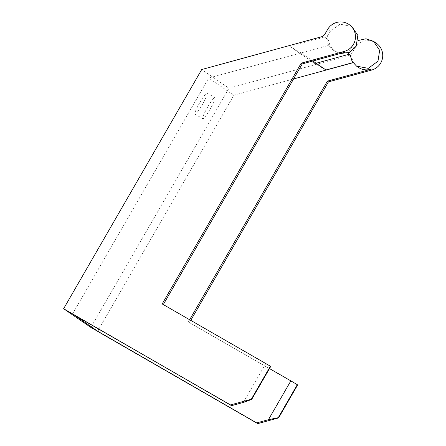 <?xml version="1.0" encoding="UTF-8"?>
<svg xmlns="http://www.w3.org/2000/svg" width="446" height="446" viewBox="0 0 446 446"><rect width="100%" height="100%" fill="white"/><g stroke="black" fill="none" stroke-linecap="round" stroke-linejoin="round"><path stroke-width="0.33" stroke-dasharray="2.23 1.67" d="M98.772 329.248L233.855 95.277L208.722 78.039L328.786 45.347A15.041 14.908 124.4 0 1 326.818 38.953L328.345 40.001L330.28 46.328L334.751 51.184L340.304 53.509M72.514 313.962L208.722 78.039M207.546 107.252A12.154 1.606 119.9 0 0 202.796 118.686A12.154 1.606 119.9 0 0 202.813 118.697A12.154 1.606 119.9 0 0 210.205 109.075A12.154 1.606 119.9 0 0 214.95 97.635A12.154 1.606 119.9 0 0 214.939 97.629A12.154 1.606 119.9 0 0 207.546 107.252M100.255 332.705L101.32 333.43L100.205 332.788M74.008 314.826L75.123 315.467L74.058 314.737M352.925 62.596L353.65 62.401A15.041 14.908 124.4 0 1 351.682 56.006L350.155 54.958M312.869 61.007L301.078 52.918L328.786 45.347M233.855 95.277L293.574 78.953M353.003 62.702L353.65 62.401M199.713 102.742A12.154 1.606 119.9 0 0 194.98 114.187A12.154 1.606 119.9 0 0 202.373 104.565A12.154 1.606 119.9 0 0 207.106 93.119A12.154 1.606 119.9 0 0 199.713 102.742M90.878 327.425L228.971 88.23L201.715 69.537M190.76 320.373L189.455 322.631L269.49 368.574M189.455 322.631L297.649 384.904M189.645 319.732L188.39 321.9M358.216 67.285A15.041 14.908 124.4 0 1 353.784 62.49M325.942 69.977L314.87 63.6L316.142 63.254M349.53 50.822L352.256 52.689L354.865 48.174L352.139 46.3L349.53 50.822A6.077 6.021 124.4 0 1 347.59 52.879L349.118 53.927A6.077 6.021 124.4 0 1 348.989 54.011M349.118 53.927L351.682 56.006M314.87 63.6L290.006 46.546L322.519 37.654A6.077 6.021 124.4 0 0 324.253 36.873L326.818 38.953M301.078 52.918L290.006 46.546M345.416 52.11A15.041 14.908 124.4 0 1 328.652 45.252M163.308 304.579L162.193 303.938M270.728 366.434L163.258 304.663M243.31 402.443L265.716 363.629M324.253 36.873L325.781 37.921A6.077 6.021 124.4 0 0 327.726 35.864L330.335 31.343L340.008 24.173L351.766 26.381M228.971 88.23L348.582 55.533L347.384 54.713M352.256 52.689A6.077 6.021 124.4 0 1 348.582 55.533M354.865 48.174A15.041 14.908 124.4 0 1 376.296 43.206M352.139 46.3L358.088 40.536M325.781 37.921L328.345 40.001M327.609 29.475L330.335 31.343M327.726 35.864L325 33.996M321.326 36.834L322.519 37.654M194.98 114.187L202.813 118.697M207.106 93.119L214.939 97.629M333.09 50.047L334.751 51.184"/><path stroke-width="0.67" d="M98.772 329.248L97.646 331.2L74.008 314.826M231.669 405.732L63.616 308.727L201.715 69.537L321.326 36.834A6.077 6.021 124.4 0 0 325 33.996L327.609 29.475A15.041 14.908 124.4 0 1 349.04 24.508A15.041 14.908 124.4 0 1 344.351 51.379L301.195 63.176L162.193 303.938L270.393 366.205L251.327 399.226L230.682 404.873L231.669 405.732L230.682 404.873M100.205 332.788L90.878 327.425L63.616 308.727M97.646 331.2L256.801 422.97M312.869 61.007L325.942 69.977L352.925 62.596M293.574 78.953L353.003 62.702M268.436 419.68L290.848 380.867L297.649 384.904L278.588 417.924L278.254 417.696L268.436 419.68L256.874 422.841M278.588 417.924L257.939 423.566M297.32 384.675L278.254 417.696M269.49 368.574L290.848 380.867M358.088 40.536L365.96 38.763L373.57 41.339L376.296 43.206A15.041 14.908 124.4 0 1 371.607 70.078L328.457 81.874L327.392 81.144L189.645 319.732M328.457 81.874L190.76 320.373M371.607 70.078L370.542 69.347L327.392 81.144M373.57 41.339L379.652 50.359L377.985 61.174L368.312 68.349L356.555 66.142L352.084 61.286L350.155 54.958L347.78 53.035M370.542 69.347A15.041 14.908 124.4 0 1 358.216 67.285L356.555 66.142M316.142 63.254L347.384 54.713A6.077 6.021 124.4 0 0 348.989 54.011M349.04 24.508L351.766 26.381L357.843 35.401L356.176 46.217L349.385 52.411L340.304 53.509M344.351 51.379L345.416 52.11L302.26 63.906L301.195 63.176M302.26 63.906L163.308 304.579M231.747 405.604L243.31 402.443L251.661 399.454L270.728 366.434L270.393 366.205M251.661 399.454L251.327 399.226M257.86 423.7L100.177 332.833M73.986 314.865L230.604 405.001"/></g></svg>
